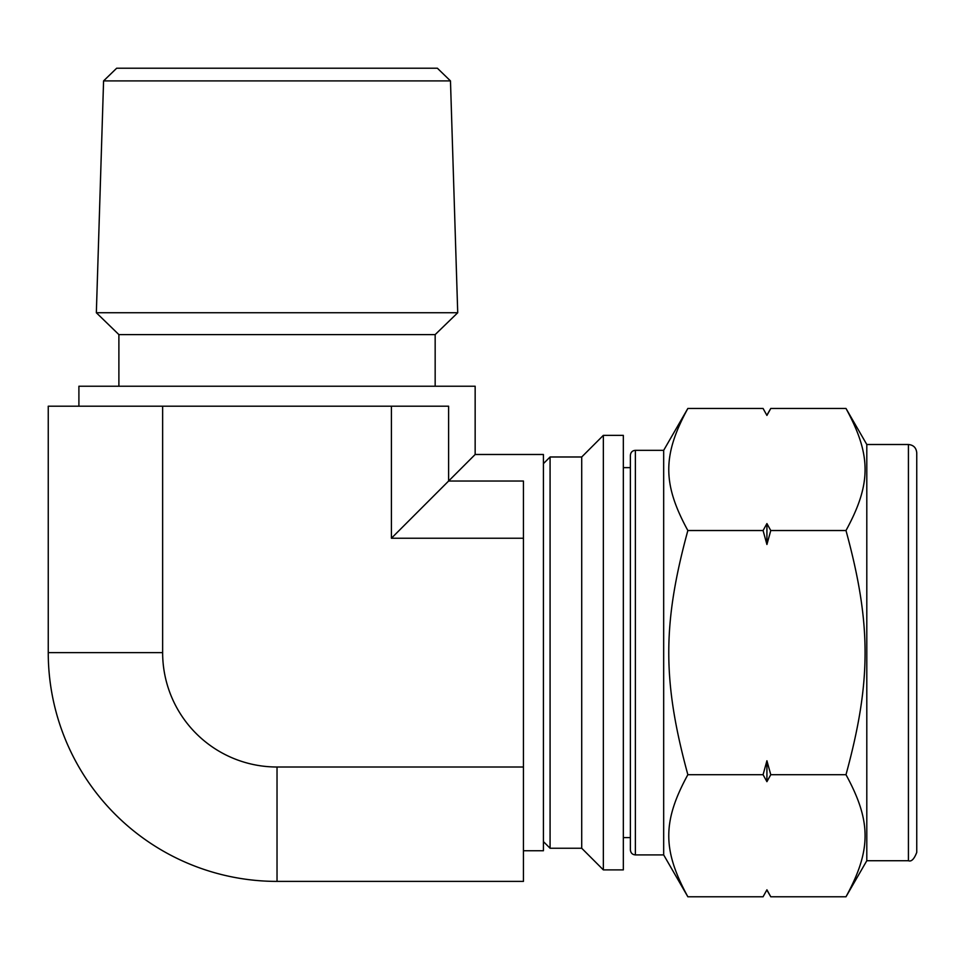 <?xml version="1.0" encoding="UTF-8"?>
<svg xmlns="http://www.w3.org/2000/svg" width="965" height="965" viewBox="0 0 965 965"><rect width="100%" height="100%" fill="white"/><g stroke="black" fill="none" stroke-linecap="round" stroke-linejoin="round"><path stroke-width="1.45" d="M845.991 896.775L770.77 896.775L766.922 889.814L763.074 896.775L687.852 896.775C662.412 850.093 662.412 821.372 687.852 774.702L763.074 774.702L766.922 781.662L770.77 774.702L845.991 774.702C871.443 821.372 871.443 850.093 845.991 896.775L866.799 860.732L866.799 444.503L908.427 444.503C913.481 444.998 916.255 447.772 916.75 452.826L916.75 852.409C914.157 859.127 911.382 861.902 908.427 860.732L908.427 444.503M687.852 774.702C662.412 681.338 662.412 623.897 687.852 530.533L763.074 530.533L766.922 544.477L770.77 530.533L845.991 530.533C871.443 623.897 871.443 681.338 845.991 774.702M770.77 774.702L766.922 760.77L763.074 774.702M687.852 530.533C662.412 483.863 662.412 455.142 687.852 408.46L763.074 408.46L766.922 415.42L770.77 408.46L845.991 408.46C871.443 455.142 871.443 483.863 845.991 530.533M770.77 530.533L766.922 523.573L763.074 530.533M763.074 896.775L766.922 889.814M766.922 781.662L766.922 760.77M766.922 544.477L766.922 523.573M766.922 415.42L763.074 408.46M623.33 869.887L623.33 435.348L603.354 435.348L603.354 869.887L623.33 869.887M603.354 869.887L581.714 848.247L581.714 456.988L603.354 435.348M581.714 848.247L550.074 848.247L550.074 456.988L581.714 456.988M543.416 463.646L550.074 456.988M916.75 795.799L916.75 509.436M845.991 408.46L866.799 444.503M687.852 896.775L663.679 854.906L663.679 450.329L687.852 408.46M663.679 854.906L635.38 854.906L635.38 450.329L663.679 450.329M635.38 854.906C632.365 854.64 630.7 852.976 630.386 849.912L630.386 455.323C630.7 452.259 632.365 450.595 635.38 450.329M623.33 837.596L630.386 837.596L630.386 467.639L623.33 467.639M78.901 406.205L78.901 386.229L475.154 386.229L475.154 454.491L391.416 538.229L391.416 406.205L448.616 406.205L448.616 481.028L523.44 481.028L523.44 881.395L277.027 881.395A228.777 228.777 0 0 1 48.25 652.617L48.25 406.205L391.416 406.205M118.888 386.229L118.888 334.602L435.167 334.602L435.167 386.229M118.888 334.602L96.343 312.744L457.724 312.744L435.167 334.602M450.474 80.903L437.386 68.226L116.669 68.226L103.581 80.903L450.474 80.903L457.724 312.744M475.154 454.491L543.416 454.491L543.416 850.744L523.44 850.744M523.44 767.006L277.027 767.006A114.389 114.389 0 0 1 162.639 652.617L162.639 406.205M391.416 538.229L523.44 538.229M48.25 652.617L162.639 652.617M277.027 767.006L277.027 881.395M766.922 890.116L770.77 896.775M543.416 841.589L550.074 848.247M908.427 860.732L866.799 860.732M766.922 415.119L770.77 408.46M103.581 80.903L96.343 312.744"/></g></svg>
